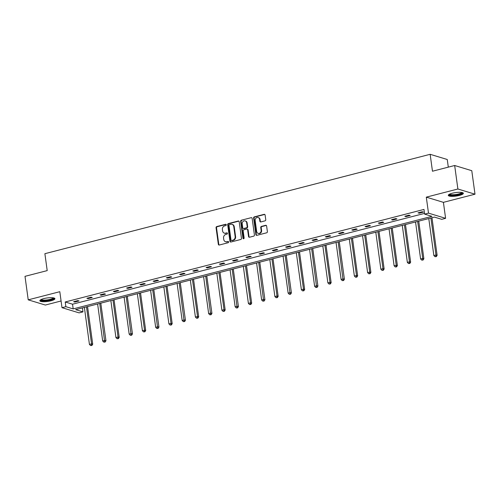 <?xml version="1.0" encoding="UTF-8"?>
<svg xmlns="http://www.w3.org/2000/svg" width="500" height="500" viewBox="0 0 500 500"><rect width="100%" height="100%" fill="white"/><g stroke="black" fill="none" stroke-linecap="round" stroke-linejoin="round"><path stroke-width="0.75" d="M226.3 224.775A0.669 0.581 -73.1 0 0 225.625 224.281L216.769 226.562A0.956 0.831 -73.1 0 0 216.062 227.7L218.337 244.312A0.956 0.831 -73.1 0 0 219.3 245.019L228.156 242.731A0.669 0.581 -73.1 0 0 227.975 241.444L226.831 241.737A3.062 2.662 -73.1 0 1 225.538 241.719A3.062 2.662 -73.1 0 1 223.756 239.475L223.569 238.088A3.062 2.662 -73.1 0 1 225.831 234.45L226.975 234.15A0.669 0.581 -73.1 0 0 226.8 232.862L225.656 233.156A3.062 2.662 -73.1 0 1 224.363 233.137A3.062 2.662 -73.1 0 1 222.581 230.894L222.394 229.506A3.062 2.662 -73.1 0 1 224.656 225.869L225.8 225.569A0.669 0.581 -73.1 0 0 226.3 224.775M226.125 224.412A0.669 0.581 -73.1 0 0 226.088 224.419L217.231 226.706A0.956 0.831 -73.1 0 0 216.525 227.844L218.8 244.45A0.956 0.831 -73.1 0 0 219.137 245.044M228.475 241.575A0.669 0.581 -73.1 0 0 228.438 241.581L226.831 241.737M227.3 232.994A0.669 0.581 -73.1 0 0 227.262 233L225.656 233.156M459.438 195.431A7.606 1.762 -7.8 0 1 448.294 195.369A7.606 1.762 -7.8 0 1 452.225 193.238A7.606 1.762 -7.8 0 1 463.369 193.306A7.606 1.762 -7.8 0 1 459.438 195.431M50.994 300.8A7.606 1.762 -7.8 0 1 39.85 300.738A7.606 1.762 -7.8 0 1 43.781 298.612A7.606 1.762 -7.8 0 1 54.925 298.675A7.606 1.762 -7.8 0 1 50.994 300.8M475 194.194L457.887 189L426.3 197.15L443.413 202.344L475 194.194L471.781 170.694L454.669 165.5L432.469 171.225L430.15 154.306L44.887 253.694L47.206 270.613L25 276.344L28.219 299.844L45.331 305.044L61.081 300.981M454.669 165.5L457.887 189M265.044 220.844A0.956 0.831 -73.1 0 0 265.75 219.706L265.113 215.05A0.956 0.831 -73.1 0 0 264.156 214.338L254.319 216.875A0.956 0.831 -73.1 0 0 253.612 218.012L255.888 234.625A0.956 0.831 -73.1 0 0 256.844 235.331L266.681 232.794A0.956 0.831 -73.1 0 0 267.387 231.656L266.619 226.031A0.956 0.831 -73.1 0 0 265.656 225.319L261.45 226.406A0.956 0.831 -73.1 0 0 260.744 227.544L261.125 230.338A2.562 2.225 -73.1 0 1 258.15 233.363A2.562 2.225 -73.1 0 1 256.663 231.488L255.169 220.55A2.562 2.225 -73.1 0 1 258.144 217.525A2.562 2.225 -73.1 0 1 259.625 219.4L259.875 221.225A0.956 0.831 -73.1 0 0 260.837 221.931L265.044 220.844M82.425 307.9L82.969 311.881L79.106 312.875L62 307.681L59.806 291.7L28.219 299.844M62 307.681L65.862 306.681L73.188 308.906L431.956 216.35L424.625 214.125L428.494 213.131L445.6 218.325L441.737 219.325L434.406 217.1L75.644 309.65L82.969 311.881M424.625 214.125L423.981 209.425L65.219 301.981L65.862 306.681M426.3 197.15L428.494 213.131M239.194 221.737A0.956 0.831 -73.1 0 0 238.231 221.025L228.394 223.562A0.956 0.831 -73.1 0 0 227.688 224.7L229.963 241.312A0.956 0.831 -73.1 0 0 230.925 242.019L240.763 239.481A0.956 0.831 -73.1 0 0 241.469 238.344L239.194 221.737M241.356 220.219L251.194 217.681A0.956 0.831 -73.1 0 1 252.15 218.394L254.425 235A0.956 0.831 -73.1 0 1 253.719 236.137L249.513 237.225A0.956 0.831 -73.1 0 1 248.55 236.519L247.631 229.781A0.956 0.831 -73.1 0 0 246.669 229.075L243.875 229.794A0.956 0.831 -73.1 0 0 243.169 230.931L244.131 237.944A0.669 0.581 -73.1 0 1 242.963 238.244L240.65 221.356A0.956 0.831 -73.1 0 1 241.356 220.219L251.194 217.681M448.306 167.138L447.256 159.5L430.15 154.306M443.413 202.344L445.6 218.325M65.219 301.981L72.544 304.206L424.531 213.4M72.544 304.206L73.188 308.906M423.438 212.1L419.194 213.194L418.038 212.844L422.281 211.75L423.438 212.1M410.194 215.519L405.95 216.612L404.794 216.262L409.038 215.162L410.194 215.519M396.944 218.931L392.7 220.031L391.544 219.675L395.788 218.581L396.944 218.931M383.7 222.35L379.456 223.444L378.3 223.094L382.544 222L383.7 222.35M370.45 225.769L366.206 226.863L365.05 226.513L369.294 225.419L370.45 225.769M357.206 229.188L352.962 230.281L351.806 229.931L356.05 228.837L357.206 229.188M343.956 232.606L339.712 233.7L338.556 233.35L342.8 232.25L343.956 232.606M330.712 236.019L326.469 237.119L325.312 236.762L329.556 235.669L330.712 236.019M317.462 239.438L313.219 240.531L312.062 240.181L316.312 239.088L317.462 239.438M304.219 242.856L299.975 243.95L298.819 243.6L303.062 242.506L304.219 242.856M290.975 246.275L286.725 247.369L285.569 247.019L289.819 245.925L290.975 246.275M277.725 249.694L273.481 250.787L272.325 250.438L276.569 249.338L277.725 249.694M264.481 253.106L260.231 254.206L259.075 253.85L263.325 252.756L264.481 253.106M251.231 256.525L246.988 257.619L245.831 257.269L250.075 256.175L251.231 256.525M237.987 259.944L233.738 261.038L232.581 260.688L236.831 259.594L237.987 259.944M224.737 263.363L220.494 264.456L219.338 264.106L223.581 263.006L224.737 263.363M211.494 266.775L207.244 267.875L206.088 267.525L210.338 266.425L211.494 266.775M198.244 270.194L194 271.288L192.844 270.938L197.087 269.844L198.244 270.194M185 273.612L180.75 274.706L179.594 274.356L183.844 273.263L185 273.612M171.75 277.031L167.506 278.125L166.35 277.775L170.594 276.681L171.75 277.031M158.506 280.45L154.256 281.544L153.1 281.194L157.35 280.094L158.506 280.45M145.256 283.863L141.012 284.962L139.856 284.606L144.1 283.512L145.256 283.863M132.012 287.281L127.762 288.375L126.606 288.025L130.856 286.931L132.012 287.281M118.763 290.7L114.519 291.794L113.362 291.444L117.606 290.35L118.763 290.7M105.519 294.119L101.269 295.212L100.113 294.862L104.362 293.769L105.519 294.119M92.269 297.538L88.025 298.631L86.869 298.281L91.112 297.181L92.269 297.538M79.025 300.95L74.775 302.05L73.619 301.694L77.869 300.6L79.025 300.95M74.775 302.05L74.694 301.419M88.025 298.631L87.938 298M101.269 295.212L101.188 294.587M114.519 291.794L114.431 291.169M127.762 288.375L127.681 287.75M141.012 284.962L140.925 284.331M154.256 281.544L154.175 280.912M167.506 278.125L167.419 277.5M180.75 274.706L180.669 274.081M194 271.288L193.912 270.663M207.244 267.875L207.162 267.244M220.494 264.456L220.406 263.831M233.738 261.038L233.656 260.413M246.988 257.619L246.9 256.994M260.231 254.206L260.144 253.575M273.481 250.787L273.394 250.156M286.725 247.369L286.637 246.744M299.975 243.95L299.887 243.325M313.219 240.531L313.131 239.906M326.469 237.119L326.381 236.488M339.712 233.7L339.625 233.069M352.962 230.281L352.875 229.656M366.206 226.863L366.119 226.238M379.456 223.444L379.369 222.819M392.7 220.031L392.612 219.4M405.95 216.612L405.863 215.987M419.194 213.194L419.106 212.569M224.363 233.137L224.825 233.275A3.062 2.662 -73.1 0 0 226.119 233.3M225.538 241.719L226 241.856A3.062 2.662 -73.1 0 0 227.294 241.881M238.856 221.144A0.956 0.831 -73.1 0 0 238.694 221.169L228.856 223.706A0.956 0.831 -73.1 0 0 228.15 224.844L230.425 241.45A0.956 0.831 -73.1 0 0 230.763 242.044M229.488 224.619A0.669 0.581 -73.1 0 0 228.994 225.419L230.994 239.994A0.669 0.581 -73.1 0 0 231.663 240.494L232.875 240.181A3.062 2.662 -73.1 0 0 235.138 236.537L233.769 226.575A3.062 2.662 -73.1 0 0 231.994 224.331A3.062 2.662 -73.1 0 0 230.7 224.306L229.488 224.619M231.381 240.487L231.844 240.625A0.669 0.581 -73.1 0 0 232.125 240.631L231.663 240.494M231.994 224.331L232.456 224.469A3.062 2.662 -73.1 0 1 234.231 226.713L235.6 236.681A3.062 2.662 -73.1 0 1 233.337 240.319L232.125 240.631M247.075 229.081L247.537 229.219A0.956 0.831 -73.1 0 1 248.094 229.919L249.013 236.656A0.956 0.831 -73.1 0 0 249.35 237.25M241.819 220.362A0.956 0.831 -73.1 0 0 241.112 221.5L243.425 238.388A0.669 0.581 -73.1 0 0 243.6 238.75M246.669 222.787A2.562 2.225 -73.1 0 0 245.188 220.912A2.562 2.225 -73.1 0 0 242.213 223.944L242.738 227.794A0.956 0.831 -73.1 0 0 243.7 228.5L246.494 227.781A0.956 0.831 -73.1 0 0 247.2 226.644L246.669 222.787L247.131 222.931A2.562 2.225 -73.1 0 0 245.65 221.056L245.188 220.912M243.294 228.494L243.756 228.637A0.956 0.831 -73.1 0 0 244.163 228.644L243.7 228.5M247.131 222.931L247.662 226.781A0.956 0.831 -73.1 0 1 246.956 227.919L244.163 228.644M258.144 217.525L258.606 217.669A2.562 2.225 -73.1 0 1 260.087 219.544L260.338 221.363A0.956 0.831 -73.1 0 0 260.675 221.956M258.15 233.363L258.612 233.5A2.562 2.225 -73.1 0 0 261.588 230.475L261.125 230.338M266.281 225.438A0.956 0.831 -73.1 0 0 266.119 225.463L261.913 226.544A0.956 0.831 -73.1 0 0 261.206 227.688L261.588 230.475M264.775 214.456A0.956 0.831 -73.1 0 0 264.619 214.481L254.781 217.019A0.956 0.831 -73.1 0 0 254.075 218.156L256.35 234.762A0.956 0.831 -73.1 0 0 256.688 235.356M84.369 307.4L89.431 344.394L91.556 343.844L92.713 344.194L87.556 306.575M91.431 345.337L90.581 345.556L91.894 345.475L91.431 345.337L91.556 343.844L86.487 306.856M90.581 345.556L89.431 344.394M92.713 344.194L91.894 345.475M97.613 303.988L102.681 340.975L104.8 340.425L105.956 340.781L100.806 303.163M104.681 341.919L103.831 342.137L105.144 342.056L104.681 341.919L99.738 303.438M103.831 342.137L102.681 340.975M105.956 340.781L105.144 342.056M110.862 300.569L115.925 337.556L118.05 337.013L119.206 337.362L114.05 299.744M117.925 338.5L117.075 338.719L118.387 338.644L117.925 338.5L118.05 337.013L112.981 300.019M117.075 338.719L115.925 337.556M119.206 337.362L118.387 338.644M53.762 297.931A6.581 1.525 -7.8 0 1 50.812 299.794A6.581 1.525 -7.8 0 1 43.881 300.712A6.581 1.525 -7.8 0 1 40.769 299.713M41.244 299.469A6.094 1.412 172.2 0 0 44.069 300.106A6.094 1.412 172.2 0 0 53.244 297.825M40 300.312A7.562 1.75 172.2 0 0 43.381 300.969A7.562 1.75 172.2 0 0 54.669 298.3M462.206 192.562A6.581 1.525 -7.8 0 1 459.256 194.425A6.581 1.525 -7.8 0 1 452.325 195.338A6.581 1.525 -7.8 0 1 449.212 194.338M449.688 194.1A6.094 1.412 172.2 0 0 452.512 194.737A6.094 1.412 172.2 0 0 461.688 192.456M448.438 194.938A7.562 1.75 172.2 0 0 451.819 195.6A7.562 1.75 172.2 0 0 463.113 192.931M124.106 297.15L129.175 334.137L131.294 333.594L132.45 333.944L127.3 296.325M131.175 335.081L130.325 335.3L131.637 335.225L131.175 335.081L126.231 296.6M130.325 335.3L129.175 334.137M132.45 333.944L131.637 335.225M137.35 293.731L142.419 330.725L144.544 330.175L145.7 330.525L140.544 292.906M144.419 331.669L143.569 331.887L144.881 331.806L144.419 331.669L144.544 330.175L139.475 293.188M143.569 331.887L142.419 330.725M145.7 330.525L144.881 331.806M150.6 290.312L155.669 327.306L157.787 326.756L158.944 327.106L153.794 289.494M157.669 328.25L156.819 328.469L158.131 328.387L157.669 328.25L152.725 289.769M156.819 328.469L155.669 327.306M158.944 327.106L158.131 328.387M163.844 286.9L168.912 323.888L171.038 323.338L172.194 323.694L167.037 286.075M170.912 324.831L170.062 325.05L171.375 324.975L170.912 324.831L171.038 323.338L165.969 286.35M170.062 325.05L168.912 323.888M172.194 323.694L171.375 324.975M177.094 283.481L182.162 320.469L184.281 319.925L185.438 320.275L180.287 282.656M184.163 321.413L183.312 321.631L184.625 321.556L184.163 321.413L179.219 282.931M183.312 321.631L182.162 320.469M185.438 320.275L184.625 321.556M190.338 280.062L195.406 317.05L197.531 316.506L198.688 316.856L193.531 279.237M197.406 318L196.556 318.219L197.869 318.137L197.406 318L197.531 316.506L192.463 279.513M196.556 318.219L195.406 317.05M198.688 316.856L197.869 318.137M203.588 276.644L208.656 313.637L210.775 313.087L211.931 313.438L206.781 275.819M210.656 314.581L209.806 314.8L211.119 314.719L210.656 314.581L205.712 276.1M209.806 314.8L208.656 313.637M211.931 313.438L211.119 314.719M216.831 273.225L221.9 310.219L224.025 309.669L225.181 310.019L220.025 272.406M223.9 311.163L223.05 311.381L224.363 311.3L223.9 311.163L224.025 309.669L218.956 272.681M223.05 311.381L221.9 310.219M225.181 310.019L224.363 311.3M230.081 269.812L235.15 306.8L237.269 306.25L238.425 306.606L233.275 268.988M237.15 307.744L236.3 307.962L237.613 307.887L237.15 307.744L232.206 269.262M236.3 307.962L235.15 306.8M238.425 306.606L237.613 307.887M243.325 266.394L248.394 303.381L250.519 302.838L251.675 303.188L246.519 265.569M250.394 304.325L249.544 304.544L250.856 304.469L250.394 304.325L250.519 302.838L245.45 265.844M249.544 304.544L248.394 303.381M251.675 303.188L250.856 304.469M256.575 262.975L261.644 299.969L263.762 299.419L264.919 299.769L259.769 262.15M263.644 300.912L262.794 301.131L264.106 301.05L263.644 300.912L258.694 262.425M262.794 301.131L261.644 299.969M264.919 299.769L264.106 301.05M269.819 259.556L274.887 296.55L277.013 296L278.169 296.35L273.012 258.731M276.887 297.494L276.038 297.712L277.35 297.631L276.887 297.494L277.013 296L271.944 259.012M276.038 297.712L274.887 296.55M278.169 296.35L277.35 297.631M283.069 256.137L288.137 293.131L290.256 292.581L291.413 292.938L286.262 255.319M290.138 294.075L289.288 294.294L290.6 294.212L290.138 294.075L285.188 255.594M289.288 294.294L288.137 293.131M291.413 292.938L290.6 294.212M296.312 252.725L301.381 289.713L303.506 289.169L304.662 289.519L299.506 251.9M303.381 290.656L302.531 290.875L303.844 290.8L303.381 290.656L303.506 289.169L298.438 252.175M302.531 290.875L301.381 289.713M304.662 289.519L303.844 290.8M309.562 249.306L314.625 286.294L316.75 285.75L317.906 286.1L312.756 248.481M316.631 287.238L315.781 287.456L317.094 287.381L316.631 287.238L311.681 248.756M315.781 287.456L314.625 286.294M317.906 286.1L317.094 287.381M322.806 245.888L327.875 282.881L330 282.331L331.156 282.681L326 245.062M329.875 283.825L329.025 284.044L330.337 283.962L329.875 283.825L330 282.331L324.931 245.338M329.025 284.044L327.875 282.881M331.156 282.681L330.337 283.962M336.056 242.469L341.119 279.462L343.244 278.913L344.4 279.262L339.25 241.65M343.125 280.406L342.275 280.625L343.581 280.544L343.125 280.406L338.175 241.925M342.275 280.625L341.119 279.462M344.4 279.262L343.581 280.544M349.3 239.056L354.369 276.044L356.494 275.494L357.65 275.85L352.494 238.231M356.369 276.988L355.519 277.206L356.831 277.131L356.369 276.988L356.494 275.494L351.425 238.506M355.519 277.206L354.369 276.044M357.65 275.85L356.831 277.131M362.55 235.637L367.612 272.625L369.738 272.081L370.894 272.431L365.744 234.812M369.613 273.569L368.769 273.788L370.075 273.712L369.613 273.569L369.738 272.081L364.669 235.087M368.769 273.788L367.612 272.625M370.894 272.431L370.075 273.712M375.794 232.219L380.863 269.206L382.987 268.663L384.144 269.012L378.988 231.394M382.863 270.15L382.013 270.375L383.325 270.294L382.863 270.15L382.987 268.663L377.919 231.669M382.013 270.375L380.863 269.206M384.144 269.012L383.325 270.294M389.044 228.8L394.106 265.794L396.231 265.244L397.388 265.594L392.238 227.975M396.106 266.737L395.262 266.956L396.569 266.875L396.106 266.737L396.231 265.244L391.163 228.256M395.262 266.956L394.106 265.794M397.388 265.594L396.569 266.875M402.287 225.381L407.356 262.375L409.481 261.825L410.637 262.175L405.481 224.562M409.356 263.319L408.506 263.538L409.819 263.456L409.356 263.319L409.481 261.825L404.412 224.838M408.506 263.538L407.356 262.375M410.637 262.175L409.819 263.456M415.538 221.969L420.6 258.956L422.725 258.406L423.881 258.762L418.731 221.144M422.6 259.9L421.756 260.119L423.062 260.044L422.6 259.9L422.725 258.406L417.656 221.419M421.756 260.119L420.6 258.956M423.881 258.762L423.062 260.044M428.781 218.55L433.85 255.538L435.975 254.994L437.125 255.344L431.975 217.725M435.85 256.481L435 256.7L436.312 256.625L435.85 256.481L435.975 254.994L430.906 218M435 256.7L433.85 255.538M437.125 255.344L436.312 256.625M226.088 224.419L225.625 224.281M228.438 241.581L227.975 241.444M227.262 233L226.8 232.862M218.8 244.45L218.337 244.312M216.525 227.844L216.062 227.7M217.231 226.706L216.769 226.562M230.425 241.45L229.963 241.312M228.15 224.844L227.688 224.7M228.856 223.706L228.394 223.562M238.694 221.169L238.231 221.025M233.337 240.319L232.875 240.181M235.6 236.681L235.138 236.537M234.231 226.713L233.769 226.575M249.013 236.656L248.55 236.519M248.094 229.919L247.631 229.781M243.425 238.388L242.963 238.244M241.112 221.5L240.65 221.356M246.956 227.919L246.494 227.781M247.662 226.781L247.2 226.644M260.338 221.363L259.875 221.225M260.087 219.544L259.625 219.4M261.206 227.688L260.744 227.544M261.913 226.544L261.45 226.406M266.119 225.463L265.656 225.319M256.35 234.762L255.888 234.625M254.075 218.156L253.612 218.012M254.781 217.019L254.319 216.875M264.619 214.481L264.156 214.338"/></g></svg>
